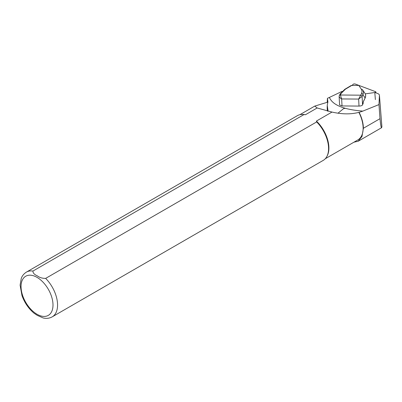 <?xml version="1.0" encoding="UTF-8"?>
<svg xmlns="http://www.w3.org/2000/svg" width="402" height="402" viewBox="0 0 402 402"><rect width="100%" height="100%" fill="white"/><g stroke="black" fill="none" stroke-linecap="round" stroke-linejoin="round"><path stroke-width="0.6" d="M345.333 108.339L344.258 108.49L344.569 108.118M344.258 108.49L344.223 108.012M339.127 96.425L339.595 104.987L342.032 105.942L359.016 106.078C360.845 106.017 362.026 105.636 362.559 104.917L363.157 102.59A1.613 0.332 -89.5 0 1 363.353 101.58L365.111 97.998C365.905 96.279 365.845 94.716 364.931 93.299L362.614 89.837M342.062 91.375L329.419 97.42C332.509 105.007 343.645 109.575 362.83 111.108L378.97 104.585L379.428 95.374A8.07 3.08 -4.5 0 0 379.423 95.224A8.07 3.08 -4.5 0 0 377.458 93.425L375.302 92.616M344.228 108.103L338.067 113.143M329.419 97.42L327.434 98.304L327.203 102.379M327.268 105.615L328.097 111.253M361.906 111.465L361.649 111.032M378.97 104.585L379.996 118.68C380.604 124.821 381.136 127.836 381.593 127.72L381.9 126.776L379.423 95.224M303.957 114.585A25.823 14.909 -120 0 0 302.379 114.449A25.823 14.909 -120 0 0 297.4 115.66L26.391 272.124C22.497 274.661 21.542 277.666 21.261 278.395L20.1 285.164L21.979 295.586C24.582 302.786 28.637 308.691 34.15 313.289L37.331 315.399L43.175 317.957C46.466 318.726 49.481 318.359 52.215 316.851A25.823 14.909 -120 0 0 45.657 278.39C42.356 278.43 39.577 277.586 37.326 275.862C34.341 274.561 32.884 272.958 32.949 271.054L303.957 114.585L305.445 114.736A25.421 14.678 -120 0 0 303.118 114.464L302.379 114.449M52.215 316.851L323.223 160.388A25.823 14.909 -120 0 0 326.761 156.679A25.823 14.909 -120 0 0 316.67 121.927L45.657 278.39M326.761 156.679L327.117 156.031A25.421 14.678 -120 0 0 316.404 121.067L316.67 121.927M305.445 114.736L317.153 107.977L314.771 106.093L327.916 102.098A25.421 14.678 -120 0 0 327.188 107.525A25.421 14.678 -120 0 0 327.434 111.103M325.298 158.725L357.875 139.916A25.421 14.678 -120 0 0 358.86 112.369C350.961 114.434 342.007 114.334 331.997 112.068L316.404 121.067M353.916 142.202L358.162 141.238L362.006 136.439L363.368 128.278A25.582 14.768 -120 0 0 359.112 112.369L358.86 112.369M327.916 102.098L327.434 98.304M331.997 112.068L317.153 107.977M359.112 112.369L362.83 111.108M351.227 85.48L358.765 85.4L361.418 89.319A1.291 1.166 145.9 0 1 362.579 89.787L362.599 89.812C363.554 91.284 363.659 92.917 362.916 94.711A1.291 1.166 -153.8 0 0 361.554 93.51L362.076 91.314L361.418 89.319M351.217 85.49L344.851 89.274A1.291 0.945 59.3 0 1 345.413 89.194L341.172 93.349L340.353 95.013L341.65 98.937C339.911 97.912 339.087 96.998 339.187 96.194A1.291 1.166 26.1 0 1 340.358 95.013M363.353 101.58A0.322 0.291 26.2 0 1 363.328 101.721L365.086 98.138A0.322 0.291 26.2 0 0 365.111 97.998L362.916 94.711L362.096 96.374L358.634 99.073L361.554 93.51M362.559 104.917L362.096 96.374A1.291 1.166 -153.8 0 0 360.74 95.179L340.353 95.013A1.291 1.166 26.1 0 0 339.298 95.621L340.107 93.967L344.851 89.274M340.117 93.952A1.291 1.166 26.2 0 1 341.172 93.349M365.378 94.158L365.674 95.656L365.086 98.138A0.322 0.291 26.2 0 1 364.991 98.244M375.367 99.595L374.81 92.515L365.252 93.867M374.81 92.515A1.291 0.492 -4.5 0 0 375.855 91.947A1.291 0.492 -4.5 0 0 375.538 91.656L355.252 84.043A1.291 0.492 175.5 0 0 353.062 84.355L352.217 85.35M381.895 126.851L379.428 95.374M32.949 271.054A25.823 14.909 -120 0 0 26.391 272.124M37.024 314.253A22.597 13.045 -120 0 0 50.858 294.571A22.597 13.045 -120 0 0 23.185 278.591A22.597 13.045 -120 0 0 37.024 314.253M363.368 128.278L379.996 118.68M351.886 85.345L345.413 89.194M359.016 106.078L358.634 99.073L341.65 98.937L342.032 105.942M362.096 96.374A1.291 1.166 -153.8 0 0 360.735 95.179M363.076 103.872L363.328 101.721A0.322 0.291 26.2 0 1 363.277 101.786M314.771 106.098L299.877 114.696M381.593 127.72L358.167 141.248M362.579 89.787L364.931 93.299M339.132 96.455L339.288 95.636M375.925 92.847L375.855 91.947"/></g></svg>
